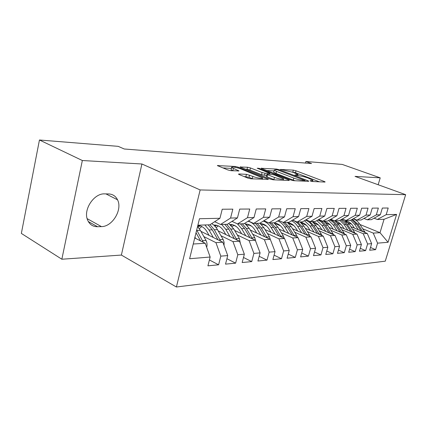 <?xml version="1.0" encoding="UTF-8"?>
<svg xmlns="http://www.w3.org/2000/svg" width="427" height="427" viewBox="0 0 427 427"><rect width="100%" height="100%" fill="white"/><g stroke="black" fill="none" stroke-linecap="round" stroke-linejoin="round"><path stroke-width="0.64" d="M310.44 181.032L312.425 181.507L324.798 182.051L325.139 181.929L324.306 181.486L296.018 170.784L293.333 170.133L280.374 169.423L293.274 172.385L298.046 174.574L294.886 174.985L299.033 175.828C301.654 176.068 304.622 176.783 307.942 177.979L312.943 180.285L311.769 180.701L310.13 180.626L310.44 181.032M239.003 173.96L238.474 174.168L239.179 174.563L247.724 178.048L250.927 178.812L268.412 179.367L238.239 167.192L235.24 166.471L217.37 165.58L227.847 169.946L230.986 170.699L238.992 170.917L231.631 167.581C230.399 166.391 237.369 167.459 241.138 169.028L262.52 177.899C263.715 179.1 256.766 178.043 252.875 176.42L246.454 174.339L239.003 173.96L238.88 174.435M82.342 160.52L61.851 259.226L121.385 255.063L141.919 163.989L82.342 160.52L39.444 139.997L118.178 146.344L124.252 148.996L311.539 163.536L305.913 161.486L305.481 163.066M141.919 163.989L200.151 189.946L405.65 194.675L385.266 261.169L176.404 287.003L200.151 189.946M378.167 184.742L380.217 177.851L355.034 176.388L405.65 194.675M380.217 177.851L342.214 164.416L305.913 161.486M290.814 179.98L293.76 180.69L308.433 181.331L308.812 181.192L307.995 180.754L279.343 169.749L276.568 169.076L261.116 168.281L290.814 179.98M288.93 180.477L273.152 179.788L270.083 179.052L240.038 166.978L247.532 167.245L250.468 167.95L262.082 172.535L265.044 173.25L269.96 173.335L257.193 168.217L259.045 168.329L288.556 179.879L289.351 180.317L288.93 180.477M359.961 224.501L380.009 232.688L384.07 219.27L396.587 214.423L386.2 214.653L388.207 208.013L382.346 208.056L380.324 214.781L376.32 214.866L378.354 208.082L372.232 208.13L370.188 215L366.008 215.096L368.063 208.157L361.669 208.205L359.598 215.235L355.227 215.331L357.308 208.237L350.615 208.285L348.517 215.475L343.943 215.576L346.046 208.317L339.038 208.371L336.919 215.731L332.126 215.832L334.256 208.403L326.906 208.461L324.76 215.993L319.732 216.105L321.883 208.493L314.171 208.552L312.004 216.275L306.725 216.388L308.897 208.589L300.789 208.648L298.601 216.564L293.05 216.686L295.244 208.691L286.714 208.75L284.505 216.873L278.655 217.001L280.875 208.792L271.887 208.862L269.656 217.199L263.491 217.332L265.727 208.904L256.243 208.974L253.99 217.54L247.484 217.685L249.742 209.022L239.718 209.097L237.444 217.903L230.564 218.053L232.843 209.145L222.232 209.225L219.942 218.282L209.865 224.81L197.882 225.194M396.587 214.423L388.074 242.285L377.575 243.155L373.241 233.099L362.87 228.835M370.492 247.473L375.605 249.656L377.575 243.155M375.605 249.656L369.659 250.233L371.639 243.646L367.599 243.982L363.217 233.708L352.713 229.331M360.271 248.311L365.608 250.622L367.599 243.982M365.608 250.622L359.406 251.22L361.407 244.495L357.185 244.847L352.755 234.343L342.112 229.854M349.596 249.187L355.173 251.631L357.185 244.847M355.173 251.631L348.694 252.256L350.716 245.381L346.302 245.749L341.824 235.005L331.042 230.399M338.435 250.089L344.274 252.683L346.302 245.749M344.274 252.683L337.49 253.334L339.54 246.31L334.923 246.689L330.397 235.699L319.471 230.97M326.762 251.028L332.868 253.782L334.923 246.689M332.868 253.782L325.774 254.465L327.84 247.276L323.009 247.676L318.43 236.425L307.36 231.562M314.534 252.005L320.933 254.93L323.009 247.676M320.933 254.93L313.493 255.65L315.585 248.295L310.52 248.711L305.892 237.182L294.678 232.181M301.708 253.019L308.417 256.136L310.52 248.711M308.417 256.136L300.619 256.889L302.732 249.357L297.411 249.8L292.741 237.978L281.382 232.832M288.241 254.07L295.292 257.406L297.411 249.8M295.292 257.406L287.099 258.196L289.234 250.478L283.64 250.937L278.922 238.816L267.419 233.516M274.086 255.165L281.5 258.735L283.64 250.937M281.5 258.735L272.89 259.568L275.041 251.652L269.159 252.138L264.393 239.696L252.741 234.226M259.189 256.296L266.998 260.134L269.159 252.138M266.998 260.134L257.929 261.009L260.102 252.891L253.905 253.403L249.096 240.625L237.3 234.973M243.491 257.476L251.722 261.607L253.905 253.403M251.722 261.607L242.162 262.53L244.351 254.193L237.812 254.738L232.966 241.602L221.021 235.763M226.918 258.703L235.613 263.16L237.812 254.738M235.613 263.16L225.52 264.132L227.724 255.57L220.812 256.147L215.929 242.637L203.844 236.59M209.406 259.974L218.597 264.799L220.812 256.147M218.597 264.799L207.922 265.829L210.148 257.027L189.615 258.73L199.478 218.731L219.942 218.282M214.685 221.688L220.535 224.474L227.447 224.255L237.444 217.903M230.564 218.053L220.535 224.474M193.244 244.009L205.243 243.283L194.739 237.951M210.148 257.027L205.243 243.283M232.005 221.357L237.535 223.929L244.073 223.721L253.99 217.54M247.484 217.685L237.535 223.929M215.929 242.637L222.857 242.216L200.893 231.333M227.724 255.57L222.857 242.216M248.397 221.031L253.627 223.417L259.829 223.225L269.656 217.199M263.491 217.332L253.627 223.417M232.966 241.602L239.52 241.207L218.224 230.879M244.351 254.193L239.52 241.207M263.923 220.711L268.887 222.937L274.769 222.745L284.505 216.873M278.655 217.001L268.887 222.937M219.083 226.251L218.341 225.899M249.096 240.625L255.314 240.246L234.642 230.431M260.102 252.891L255.314 240.246M278.666 220.396L283.373 222.472L288.967 222.296L298.601 216.564M293.05 216.686L283.373 222.472M236.115 226.417L233.895 225.376M264.393 239.696L270.296 239.339L250.222 229.982M275.041 251.652L270.296 239.339M292.671 220.092L297.144 222.035L302.465 221.864L312.004 216.275M306.725 216.388L297.144 222.035M251.791 226.31L248.695 224.88M278.922 238.816L284.531 238.479L265.018 229.545M289.234 250.478L284.531 238.479M305.994 219.798L310.253 221.618L315.323 221.458L324.76 215.993M319.732 216.105L310.253 221.618M266.56 226.118L262.792 224.41M292.741 237.978L298.078 237.658L279.093 229.112M302.732 249.357L298.078 237.658M318.686 219.51L322.748 221.218L327.584 221.069L336.919 215.731M332.126 215.832L322.748 221.218M280.56 225.888L276.232 223.956M305.892 237.182L310.979 236.873L292.495 228.685M315.585 248.295L310.979 236.873M330.792 219.232L334.667 220.839L339.284 220.695L348.517 215.475M343.943 215.576L334.667 220.839M293.856 225.632L289.063 223.524M318.43 236.425L323.282 236.131L305.278 228.269M327.84 247.276L323.282 236.131M342.353 218.96L346.051 220.476L350.466 220.337L359.598 215.235M355.227 215.331L346.051 220.476M306.517 225.365L301.531 223.204M330.397 235.699L335.03 235.416L317.474 227.863M339.54 246.31L335.03 235.416M353.396 218.699L356.935 220.135L361.157 219.996L370.188 215M366.008 215.096L356.935 220.135M318.595 225.088L314.058 223.15M341.824 235.005L346.254 234.738L329.132 227.463M350.716 245.381L346.254 234.738M363.964 218.443L367.353 219.798L371.394 219.67L380.324 214.781M376.32 214.866L367.353 219.798M330.124 224.805L325.977 223.054M352.755 234.343L356.993 234.087L340.282 227.079M361.407 244.495L356.993 234.087M374.084 218.197L377.329 219.483L384.07 219.27M386.2 214.653L377.329 219.483M341.152 224.522L337.351 222.937M363.217 233.708L367.279 233.462L350.962 226.7M371.639 243.646L367.279 233.462M39.444 139.997L21.35 233.42L61.851 259.226M121.385 255.063L176.404 287.003M351.709 224.239L345.374 221.629M373.241 233.099L380.009 232.688L388.074 242.285M104.668 193.879C94.239 193.121 83.265 209.267 87.396 219.521C89.27 224.314 92.659 226.716 97.559 226.726L101.423 226.609C112.434 226.774 122.72 209.534 117.532 199.799C115.664 196.068 112.664 194.114 108.533 193.933L104.668 193.879M319.407 181.811L295.495 172.711L292.298 172.033M273.995 170.944L266.539 170.501M304.793 180.386L277.363 169.823L275.559 169.711L274.203 170.154L276.525 171.398L293.813 178.091C297.24 179.335 300.309 180.071 303.021 180.306L304.793 180.386L304.579 181.165M273.766 171.809L273.67 172.172L275.986 173.426L276.525 171.398M294.892 180.738L275.986 173.426M245.488 169.252L246.993 169.338L247.532 167.245M266.549 175.47L261.527 174.654L249.928 170.042L246.993 169.338M274.46 177.424C279.893 179.223 282.946 179.714 283.629 178.908L274.716 175.086L271.775 174.381L267.313 174.141L266.854 174.312L267.596 174.712L274.46 177.424L273.894 179.57L274.646 179.852M266.331 176.298L267.035 176.842L267.596 174.712M273.894 179.57L267.035 176.842M252.971 178.902L249 177.301L243.833 176.463M231.194 169.327L231.087 169.754L232.864 170.747L233.42 168.569M231.423 168.414L222.835 167.902M262.541 179.324L262.183 179.18M365.24 232.619L359.593 223.956C357.895 221.474 355.755 219.761 353.182 218.816M358.28 229.731L354.554 224.159L350.647 220.236M354.485 228.162L352.835 225.68C351.138 223.209 348.976 221.661 346.356 221.031M362.758 231.589L357.693 224.031L352.312 219.307M351.699 219.649L356.481 224.079L361.028 230.874M355.152 233.313L349.409 224.362L344.69 219.921M336.241 221.469L335.937 221.581M347.925 230.281L344.151 224.575L339.876 220.359M344.087 228.675L342.411 226.129C340.634 223.518 338.376 221.923 335.627 221.33M352.595 232.24L346.377 223.049L343.9 220.748L341.547 219.414M340.938 219.761L346.158 224.495L350.791 231.482M344.621 234.044L338.782 224.789L334.949 220.834M325.39 221.859L324.92 222.045M337.111 230.852L333.29 225.008L328.614 220.476M333.236 229.208L331.533 226.598C329.676 223.844 327.312 222.189 324.429 221.64M341.99 232.923L336.711 224.869C334.998 222.312 332.852 220.529 330.274 219.531M329.671 219.873L332.393 221.57L334.368 223.534L340.111 232.128M333.626 234.813L327.685 225.232L323.815 221.186M314.069 222.27L313.418 222.542M325.817 231.45L321.947 225.461L316.813 220.594M321.905 229.769L320.175 227.084C318.232 224.175 315.75 222.472 312.74 221.971M330.909 233.644L325.518 225.317C323.65 222.499 321.291 220.61 318.441 219.654M317.864 219.985C320.378 221.037 322.47 222.83 324.141 225.371L328.95 232.8M322.123 235.624L316.087 225.696L312.18 221.554M302.236 222.697L301.398 223.075M314.005 232.08L310.087 225.936L304.43 220.711M310.05 230.35L308.299 227.591C306.266 224.522 303.672 222.766 300.523 222.328M319.321 234.402L313.824 225.787L309.228 221.181M300.741 222.504L301.078 222.408M305.465 220.108C308.246 221.122 310.552 223.033 312.383 225.84L317.282 233.51M310.093 236.483L309.297 234.62L303.955 226.177L300.01 221.944M289.858 223.15L288.823 223.657M301.638 232.736L297.678 226.427C296.007 223.817 293.92 221.949 291.422 220.834M297.646 230.964L295.868 228.125C293.739 224.88 291.033 223.07 287.739 222.707M307.194 235.197L301.585 226.273L297.635 222.019M288.097 222.995L288.652 222.835M292.415 220.247C295.505 221.181 298.057 223.209 300.08 226.331L305.075 234.258M297.48 237.391L296.642 235.33L291.251 226.689L287.27 222.35M276.904 223.631L275.655 224.292M288.679 233.425L284.67 226.95C282.829 224.042 280.518 222.045 277.737 220.956M284.649 231.61L282.845 228.685C280.619 225.253 277.785 223.39 274.347 223.107M294.486 236.04L288.769 226.785L284.777 222.43M274.855 223.534L275.639 223.278M282.877 222.253L287.19 226.849L292.281 235.047M274.839 223.15L274.486 223.22M284.254 238.351L283.373 236.078L277.929 227.217L273.91 222.777M263.326 224.143L261.852 224.981M275.084 234.151L271.022 227.495C268.983 224.234 266.405 222.104 263.294 221.101M271.017 232.288L269.181 229.272C266.854 225.637 263.897 223.727 260.31 223.54M281.158 236.932L275.324 227.324L271.3 222.857M260.972 224.111L261.997 223.748M269.64 222.91L273.67 227.388L278.863 235.88M261.159 223.604L260.55 223.737M270.403 239.616L269.442 236.857L263.95 227.778L259.867 223.198M249.08 224.682L247.366 225.75M260.806 234.914L256.696 228.066C254.412 224.388 251.519 222.12 248.012 221.266M256.696 233.003L254.834 229.886C252.4 226.038 249.315 224.079 245.573 224.01M267.158 237.876L261.212 227.885L257.15 223.305M246.4 224.741L247.681 224.239M255.41 223.364L259.472 227.954L264.777 236.766M246.801 224.079L245.92 224.303M255.842 241.65L254.796 237.679L249.256 228.365L244.687 223.342M234.113 225.264L232.144 226.598M245.787 235.72L241.629 228.669L237.503 223.919M232.587 221.629L231.786 221.496M241.645 233.756L239.755 230.537C237.204 226.454 233.98 224.442 230.084 224.506M252.437 238.88L246.379 228.477L242.285 223.78M231.087 225.429L232.646 224.762M231.834 221.469L232.144 221.421M240.449 223.839L244.548 228.552L249.966 237.706M231.717 224.581L230.543 224.912M240.385 243.529L239.382 238.549L233.799 228.979L228.675 223.476M218.368 225.883L216.131 227.548M229.966 236.574L225.76 229.299L221.629 224.437M215.059 221.869L214.429 221.859M225.798 234.551L223.876 231.215C221.207 226.886 217.845 224.826 213.788 225.05M236.932 239.953L230.767 229.102L226.641 224.276M214.978 226.187L216.825 225.317M224.709 224.34L228.84 229.176L234.37 238.709M215.848 225.109L214.37 225.573M224.015 245.397L224.106 242.312L223.14 239.462L216.473 228.007L214.044 225.275L211.739 223.599M201.79 226.55L199.265 228.626M213.286 237.471L209.033 229.972L204.875 224.97M209.086 235.389L207.132 231.936C204.677 227.815 201.565 225.691 197.792 225.557M220.588 241.09L214.317 229.758L210.036 224.703M198.005 227.025L200.162 225.904M208.125 224.869L212.283 229.838L217.935 239.777M199.131 225.669L197.648 226.155M206.609 247.11L206.828 246.753C207.303 244.49 207.026 242.381 205.995 240.422L200.327 230.318L197.552 226.534M195.673 238.426L194.942 237.113M203.332 242.312L196.698 230.004M196.025 232.726L200.583 240.919M311.582 181.374L311.769 180.701M296.637 175.625L296.813 174.979M292.81 172.065L293.333 170.133M295.495 172.711L296.018 170.784M324.157 182.025L324.306 181.486M261.468 168.51L261.57 168.131M276.386 169.765L276.568 169.076M279.21 170.256L279.343 169.749M307.84 181.31L307.995 180.754M293.253 180.157L293.813 178.091M302.807 181.085L303.021 180.306M240.433 167.224L240.54 166.808M249.928 170.042L250.468 167.95M261.527 174.654L262.082 172.535M264.489 175.364L265.044 173.25M269.314 174.248L269.512 173.49M258.901 168.884L259.045 168.329M288.401 180.456L288.556 179.879M245.883 176.559L246.454 174.339M249 177.301L249.571 175.086M252.298 178.646L252.875 176.42M238.159 171.094L238.303 170.538M217.813 165.852L217.93 165.382M235.021 167.336L235.24 166.471M238.031 168.014L238.239 167.192M267.489 179.537L267.649 178.945M88.304 221.538L97.559 226.726M87.129 218.645L101.423 226.609M357.693 224.031L359.593 223.956M354.554 224.159L356.481 224.079M362.817 231.61L364.669 231.509M347.423 224.442L349.409 224.362M344.151 224.575L346.158 224.495M352.563 232.187L354.533 232.08M336.711 224.869L338.782 224.789M333.29 225.008L335.392 224.922M341.899 232.79L343.965 232.672M325.518 225.317L327.685 225.232M321.947 225.461L324.141 225.371M330.765 233.414L332.921 233.291M313.824 225.787L316.087 225.696M310.087 225.936L312.383 225.84M319.124 234.065L321.376 233.943M301.585 226.273L303.955 226.177M297.678 226.427L300.08 226.331M306.938 234.754L309.297 234.62M288.769 226.785L291.251 226.689M284.67 226.95L287.19 226.849M294.171 235.469L296.642 235.33M275.324 227.324L277.929 227.217M271.022 227.495L273.67 227.388M280.779 236.222L283.373 236.078M261.212 227.885L263.95 227.778M256.696 228.066L259.472 227.954M266.715 237.012L269.442 236.857M246.379 228.477L249.256 228.365M241.629 228.669L244.548 228.552M251.93 237.844L254.796 237.679M230.767 229.102L233.799 228.979M225.76 229.299L228.84 229.176M236.366 238.72L239.382 238.549M214.317 229.758L217.508 229.63M209.033 229.972L212.283 229.838M219.953 239.638L223.14 239.462M196.954 230.452L200.327 230.318M202.628 240.614L205.995 240.422M312.601 181.518L312.858 180.6M297.72 175.759L297.961 174.889M304.819 181.176L305.038 180.365M273.67 172.172L274.203 170.154M269.715 174.269L269.928 173.463M283.272 180.231L283.539 179.255M266.299 176.436L266.854 174.312M262.151 179.303L262.408 178.315M231.087 169.754L231.631 167.581M105.928 193.895L117.532 199.799M261.009 223.631L260.443 223.652M246.71 224.1L245.717 224.132M231.685 224.586L230.233 224.634M215.811 225.104L213.922 225.168M199.019 225.653L197.76 225.691"/></g></svg>
